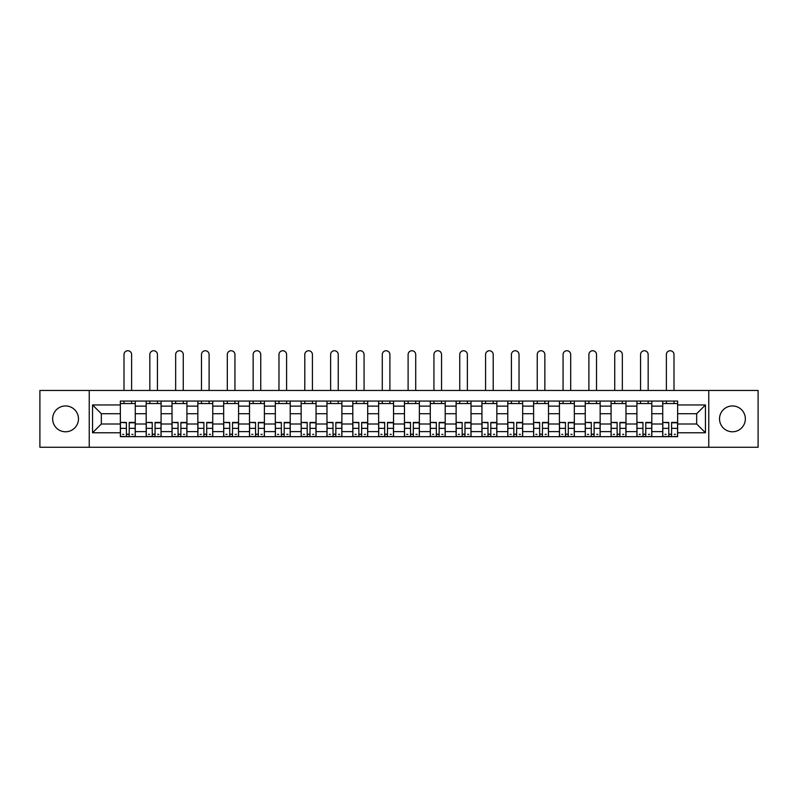 <?xml version="1.0" encoding="UTF-8"?>
<svg xmlns="http://www.w3.org/2000/svg" width="798" height="798" viewBox="0 0 798 798"><rect width="100%" height="100%" fill="white"/><g stroke="black" fill="none" stroke-linecap="round" stroke-linejoin="round"><path stroke-width="1.2" d="M732.434 405.953A12.918 12.918 0 0 0 719.527 418.87A12.918 12.918 0 0 0 732.434 431.778A12.918 12.918 0 0 0 745.352 418.87A12.918 12.918 0 0 0 732.434 405.953M65.566 405.953A12.918 12.918 0 0 0 52.648 418.87A12.918 12.918 0 0 0 65.566 431.778A12.918 12.918 0 0 0 78.473 418.87A12.918 12.918 0 0 0 65.566 405.953M708.764 447.259L758.1 447.259L758.1 390.471L39.9 390.471L39.9 447.259L708.764 447.259L708.764 390.471M146.194 436.666L146.194 406.122L135.261 406.122L135.261 436.666M135.261 406.122L135.261 401.065M146.194 406.122L146.194 401.065M161.086 401.065L161.086 436.666M172.019 436.666L172.019 401.065M186.922 401.065L186.922 436.666M197.844 436.666L197.844 401.065M212.747 401.065L212.747 436.666M223.669 436.666L223.669 401.065M238.572 401.065L238.572 436.666M249.495 436.666L249.495 401.065M264.397 401.065L264.397 436.666M275.33 436.666L275.33 401.065M290.223 401.065L290.223 436.666M301.155 436.666L301.155 401.065M316.058 401.065L316.058 436.666M326.981 436.666L326.981 401.065M341.883 401.065L341.883 436.666M352.806 436.666L352.806 401.065M367.708 401.065L367.708 436.666M378.641 436.666L378.641 401.065M393.534 401.065L393.534 436.666M404.466 436.666L404.466 401.065M419.359 401.065L419.359 436.666M430.292 436.666L430.292 401.065M445.194 401.065L445.194 436.666M456.117 436.666L456.117 401.065M471.019 401.065L471.019 436.666M481.942 436.666L481.942 401.065M496.845 401.065L496.845 436.666M507.777 436.666L507.777 401.065M522.67 401.065L522.67 436.666M533.603 436.666L533.603 401.065M548.505 401.065L548.505 436.666M559.428 436.666L559.428 401.065M574.331 401.065L574.331 436.666M585.253 436.666L585.253 401.065M600.156 401.065L600.156 436.666M611.078 436.666L611.078 401.065M625.981 401.065L625.981 436.666M636.914 436.666L636.914 401.065M651.806 401.065L651.806 436.666M662.739 436.666L662.739 401.065M662.739 423.997L651.806 423.997M636.914 423.997L625.981 423.997M611.078 423.997L600.156 423.997M585.253 423.997L574.331 423.997M559.428 423.997L548.505 423.997M533.603 423.997L522.67 423.997M507.777 423.997L496.845 423.997M481.942 423.997L471.019 423.997M456.117 423.997L445.194 423.997M430.292 423.997L419.359 423.997M404.466 423.997L393.534 423.997M378.641 423.997L367.708 423.997M352.806 423.997L341.883 423.997M326.981 423.997L316.058 423.997M301.155 423.997L290.223 423.997M275.33 423.997L264.397 423.997M249.495 423.997L238.572 423.997M223.669 423.997L212.747 423.997M197.844 423.997L186.922 423.997M172.019 423.997L161.086 423.997M146.194 423.997L135.261 423.997M662.739 413.733L651.806 413.733M636.914 413.733L625.981 413.733M611.078 413.733L600.156 413.733M585.253 413.733L574.331 413.733M559.428 413.733L548.505 413.733M533.603 413.733L522.67 413.733M507.777 413.733L496.845 413.733M481.942 413.733L471.019 413.733M456.117 413.733L445.194 413.733M430.292 413.733L419.359 413.733M404.466 413.733L393.534 413.733M378.641 413.733L367.708 413.733M352.806 413.733L341.883 413.733M326.981 413.733L316.058 413.733M301.155 413.733L290.223 413.733M275.33 413.733L264.397 413.733M249.495 413.733L238.572 413.733M223.669 413.733L212.747 413.733M197.844 413.733L186.922 413.733M172.019 413.733L161.086 413.733M146.194 413.733L135.261 413.733M101.326 423.997L120.358 423.997L120.358 413.733L101.326 413.733L101.326 423.997L92.548 432.775L92.548 404.965L120.358 404.965L120.358 413.733M677.642 413.733L677.642 423.997L696.674 423.997L696.674 413.733L677.642 413.733L677.642 401.065L120.358 401.065L120.358 404.965M677.642 404.965L705.452 404.965L705.452 432.775L677.642 432.775L677.642 423.997M120.358 423.997L120.358 436.666L677.642 436.666L677.642 432.775M120.358 432.775L92.548 432.775M89.236 447.259L89.236 390.471M129.216 434.182L126.403 434.182M120.358 403.549L135.261 403.549M155.051 434.182L152.228 434.182M146.194 403.549L161.086 403.549M180.877 434.182L178.064 434.182M172.019 403.549L186.922 403.549M206.702 434.182L203.889 434.182M197.844 403.549L212.747 403.549M232.527 434.182L229.714 434.182M223.669 403.549L238.572 403.549M258.353 434.182L255.54 434.182M249.495 403.549L264.397 403.549M284.188 434.182L281.365 434.182M275.33 403.549L290.223 403.549M310.013 434.182L307.2 434.182M301.155 403.549L316.058 403.549M335.838 434.182L333.025 434.182M326.981 403.549L341.883 403.549M361.664 434.182L358.851 434.182M352.806 403.549L367.708 403.549M387.489 434.182L384.676 434.182M378.641 403.549L393.534 403.549M413.324 434.182L410.511 434.182M404.466 403.549L419.359 403.549M439.149 434.182L436.336 434.182M430.292 403.549L445.194 403.549M464.975 434.182L462.162 434.182M456.117 403.549L471.019 403.549M490.8 434.182L487.987 434.182M481.942 403.549L496.845 403.549M516.635 434.182L513.812 434.182M507.777 403.549L522.67 403.549M542.46 434.182L539.648 434.182M533.603 403.549L548.505 403.549M568.286 434.182L565.473 434.182M559.428 403.549L574.331 403.549M594.111 434.182L591.298 434.182M585.253 403.549L600.156 403.549M619.936 434.182L617.123 434.182M611.078 403.549L625.981 403.549M645.772 434.182L642.949 434.182M636.914 403.549L651.806 403.549M671.597 434.182L668.784 434.182M662.739 403.549L677.642 403.549M92.548 404.965L101.326 413.733M696.674 423.997L705.452 432.775M696.674 413.733L705.452 404.965M131.62 390.471L131.62 354.551A3.81 3.81 0 0 0 127.81 350.741A3.81 3.81 0 0 0 124.009 354.551L124.009 390.471M126.403 422.78L120.448 422.431L126.403 422.431L126.403 436.496L120.448 436.496L123.76 436.496M120.448 422.78L120.448 436.496M129.216 434.351L126.403 434.351M133.027 434.351L131.869 434.351M123.76 434.351L122.593 434.351M131.869 436.496L135.181 436.496L135.181 422.431L129.216 422.431L129.216 436.496L124.009 436.496M135.181 436.496L131.62 436.496M131.62 401.065L131.62 403.549M124.009 401.065L124.009 403.549M157.445 390.471L157.445 354.551A3.81 3.81 0 0 0 153.635 350.741A3.81 3.81 0 0 0 149.834 354.551L149.834 390.471M152.228 422.78L146.273 422.431L152.228 422.431L152.228 436.496L146.273 436.496L149.585 436.496M146.273 422.78L146.273 436.496M155.051 434.351L152.228 434.351M158.852 434.351L157.695 434.351M149.585 434.351L148.428 434.351M157.695 436.496L161.006 436.496L161.006 422.431L155.051 422.431L155.051 436.496L149.834 436.496M161.006 436.496L157.445 436.496M157.445 401.065L157.445 403.549M149.834 401.065L149.834 403.549M183.271 390.471L183.271 354.551A3.81 3.81 0 0 0 179.47 350.741A3.81 3.81 0 0 0 175.66 354.551L175.66 390.471M178.064 422.78L172.099 422.431L178.064 422.431L178.064 436.496L172.099 436.496L175.41 436.496M172.099 422.78L172.099 436.496M180.877 434.351L178.064 434.351M184.687 434.351L183.52 434.351M175.41 434.351L174.253 434.351M183.52 436.496L186.832 436.496L186.832 422.431L180.877 422.431L180.877 436.496L175.66 436.496M186.832 436.496L183.271 436.496M183.271 401.065L183.271 403.549M175.66 401.065L175.66 403.549M209.106 390.471L209.106 354.551A3.81 3.81 0 0 0 205.295 350.741A3.81 3.81 0 0 0 201.485 354.551L201.485 390.471M203.889 422.78L197.924 422.431L203.889 422.431L203.889 436.496L197.924 436.496L201.236 436.496M197.924 422.78L197.924 436.496M206.702 434.351L203.889 434.351M210.512 434.351L209.355 434.351M201.236 434.351L200.079 434.351M209.355 436.496L212.667 436.496L212.667 422.431L206.702 422.431L206.702 436.496L201.485 436.496M212.667 436.496L209.106 436.496M209.106 401.065L209.106 403.549M201.485 401.065L201.485 403.549M234.931 390.471L234.931 354.551A3.81 3.81 0 0 0 231.121 350.741A3.81 3.81 0 0 0 227.31 354.551L227.31 390.471M229.714 422.78L223.759 422.431L229.714 422.431L229.714 436.496L223.759 436.496L227.061 436.496M223.759 422.78L223.759 436.496M232.527 434.351L229.714 434.351M236.338 434.351L235.181 434.351M227.061 434.351L225.904 434.351M235.181 436.496L238.492 436.496L238.492 422.431L232.527 422.431L232.527 436.496L227.31 436.496M238.492 436.496L234.931 436.496M234.931 401.065L234.931 403.549M227.31 401.065L227.31 403.549M260.756 390.471L260.756 354.551A3.81 3.81 0 0 0 256.946 350.741A3.81 3.81 0 0 0 253.146 354.551L253.146 390.471M255.54 422.78L249.584 422.431L255.54 422.431L255.54 436.496L249.584 436.496L252.896 436.496M249.584 422.78L249.584 436.496M258.353 434.351L255.54 434.351M262.163 434.351L261.006 434.351M252.896 434.351L251.739 434.351M261.006 436.496L264.318 436.496L264.318 422.431L258.353 422.431L258.353 436.496L253.146 436.496M264.318 436.496L260.756 436.496M260.756 401.065L260.756 403.549M253.146 401.065L253.146 403.549M286.582 390.471L286.582 354.551A3.81 3.81 0 0 0 282.781 350.741A3.81 3.81 0 0 0 278.971 354.551L278.971 390.471M281.365 422.78L275.41 422.431L281.365 422.431L281.365 436.496L275.41 436.496L278.721 436.496M275.41 422.78L275.41 436.496M284.188 434.351L281.365 434.351M287.988 434.351L286.831 434.351M278.721 434.351L277.564 434.351M286.831 436.496L290.143 436.496L290.143 422.431L284.188 422.431L284.188 436.496L278.971 436.496M290.143 436.496L286.582 436.496M286.582 401.065L286.582 403.549M278.971 401.065L278.971 403.549M312.417 390.471L312.417 354.551A3.81 3.81 0 0 0 308.607 350.741A3.81 3.81 0 0 0 304.796 354.551L304.796 390.471M307.2 422.78L301.235 422.431L307.2 422.431L307.2 436.496L301.235 436.496L304.547 436.496M301.235 422.78L301.235 436.496M310.013 434.351L307.2 434.351M313.823 434.351L312.656 434.351M304.547 434.351L303.39 434.351M312.656 436.496L315.968 436.496L315.968 422.431L310.013 422.431L310.013 436.496L304.796 436.496M315.968 436.496L312.417 436.496M312.417 401.065L312.417 403.549M304.796 401.065L304.796 403.549M338.242 390.471L338.242 354.551A3.81 3.81 0 0 0 334.432 350.741A3.81 3.81 0 0 0 330.621 354.551L330.621 390.471M333.025 422.78L327.06 422.431L333.025 422.431L333.025 436.496L327.06 436.496L330.372 436.496M327.06 422.78L327.06 436.496M335.838 434.351L333.025 434.351M339.649 434.351L338.492 434.351M330.372 434.351L329.215 434.351M338.492 436.496L341.803 436.496L341.803 422.431L335.838 422.431L335.838 436.496L330.621 436.496M341.803 436.496L338.242 436.496M338.242 401.065L338.242 403.549M330.621 401.065L330.621 403.549M364.068 390.471L364.068 354.551A3.81 3.81 0 0 0 360.257 350.741A3.81 3.81 0 0 0 356.447 354.551L356.447 390.471M358.851 422.78L352.896 422.431L358.851 422.431L358.851 436.496L352.896 436.496L356.207 436.496M352.896 422.78L352.896 436.496M361.664 434.351L358.851 434.351M365.474 434.351L364.317 434.351M356.207 434.351L355.04 434.351M364.317 436.496L367.629 436.496L367.629 422.431L361.664 422.431L361.664 436.496L356.447 436.496M367.629 436.496L364.068 436.496M364.068 401.065L364.068 403.549M356.447 401.065L356.447 403.549M389.893 390.471L389.893 354.551A3.81 3.81 0 0 0 386.082 350.741A3.81 3.81 0 0 0 382.282 354.551L382.282 390.471M384.676 422.78L378.721 422.431L384.676 422.431L384.676 436.496L378.721 436.496L382.033 436.496M378.721 422.78L378.721 436.496M387.489 434.351L384.676 434.351M391.299 434.351L390.142 434.351M382.033 434.351L380.875 434.351M390.142 436.496L393.454 436.496L393.454 422.431L387.489 422.431L387.489 436.496L382.282 436.496M393.454 436.496L389.893 436.496M389.893 401.065L389.893 403.549M382.282 401.065L382.282 403.549M415.718 390.471L415.718 354.551A3.81 3.81 0 0 0 411.918 350.741A3.81 3.81 0 0 0 408.107 354.551L408.107 390.471M410.511 422.78L404.546 422.431L410.511 422.431L410.511 436.496L404.546 436.496L407.858 436.496M404.546 422.78L404.546 436.496M413.324 434.351L410.511 434.351M417.125 434.351L415.967 434.351M407.858 434.351L406.701 434.351M415.967 436.496L419.279 436.496L419.279 422.431L413.324 422.431L413.324 436.496L408.107 436.496M419.279 436.496L415.718 436.496M415.718 401.065L415.718 403.549M408.107 401.065L408.107 403.549M441.553 390.471L441.553 354.551A3.81 3.81 0 0 0 437.743 350.741A3.81 3.81 0 0 0 433.932 354.551L433.932 390.471M436.336 422.78L430.371 422.431L436.336 422.431L436.336 436.496L430.371 436.496L433.683 436.496M430.371 422.78L430.371 436.496M439.149 434.351L436.336 434.351M442.96 434.351L441.793 434.351M433.683 434.351L432.526 434.351M441.793 436.496L445.104 436.496L445.104 422.431L439.149 422.431L439.149 436.496L433.932 436.496M445.104 436.496L441.553 436.496M441.553 401.065L441.553 403.549M433.932 401.065L433.932 403.549M467.379 390.471L467.379 354.551A3.81 3.81 0 0 0 463.568 350.741A3.81 3.81 0 0 0 459.758 354.551L459.758 390.471M462.162 422.78L456.197 422.431L462.162 422.431L462.162 436.496L456.197 436.496L459.508 436.496M456.197 422.78L456.197 436.496M464.975 434.351L462.162 434.351M468.785 434.351L467.628 434.351M459.508 434.351L458.351 434.351M467.628 436.496L470.94 436.496L470.94 422.431L464.975 422.431L464.975 436.496L459.758 436.496M470.94 436.496L467.379 436.496M467.379 401.065L467.379 403.549M459.758 401.065L459.758 403.549M493.204 390.471L493.204 354.551A3.81 3.81 0 0 0 489.393 350.741A3.81 3.81 0 0 0 485.583 354.551L485.583 390.471M487.987 422.78L482.032 422.431L487.987 422.431L487.987 436.496L482.032 436.496L485.344 436.496M482.032 422.78L482.032 436.496M490.8 434.351L487.987 434.351M494.61 434.351L493.453 434.351M485.344 434.351L484.177 434.351M493.453 436.496L496.765 436.496L496.765 422.431L490.8 422.431L490.8 436.496L485.583 436.496M496.765 436.496L493.204 436.496M493.204 401.065L493.204 403.549M485.583 401.065L485.583 403.549M519.029 390.471L519.029 354.551A3.81 3.81 0 0 0 515.219 350.741A3.81 3.81 0 0 0 511.418 354.551L511.418 390.471M513.812 422.78L507.857 422.431L513.812 422.431L513.812 436.496L507.857 436.496L511.169 436.496M507.857 422.78L507.857 436.496M516.635 434.351L513.812 434.351M520.436 434.351L519.279 434.351M511.169 434.351L510.012 434.351M519.279 436.496L522.59 436.496L522.59 422.431L516.635 422.431L516.635 436.496L511.418 436.496M522.59 436.496L519.029 436.496M519.029 401.065L519.029 403.549M511.418 401.065L511.418 403.549M544.854 390.471L544.854 354.551A3.81 3.81 0 0 0 541.054 350.741A3.81 3.81 0 0 0 537.244 354.551L537.244 390.471M539.648 422.78L533.682 422.431L539.648 422.431L539.648 436.496L533.682 436.496L536.994 436.496M533.682 422.78L533.682 436.496M542.46 434.351L539.648 434.351M546.261 434.351L545.104 434.351M536.994 434.351L535.837 434.351M545.104 436.496L548.416 436.496L548.416 422.431L542.46 422.431L542.46 436.496L537.244 436.496M548.416 436.496L544.854 436.496M544.854 401.065L544.854 403.549M537.244 401.065L537.244 403.549M570.69 390.471L570.69 354.551A3.81 3.81 0 0 0 566.879 350.741A3.81 3.81 0 0 0 563.069 354.551L563.069 390.471M565.473 422.78L559.508 422.431L565.473 422.431L565.473 436.496L559.508 436.496L562.819 436.496M559.508 422.78L559.508 436.496M568.286 434.351L565.473 434.351M572.096 434.351L570.939 434.351M562.819 434.351L561.662 434.351M570.939 436.496L574.241 436.496L574.241 422.431L568.286 422.431L568.286 436.496L563.069 436.496M574.241 436.496L570.69 436.496M570.69 401.065L570.69 403.549M563.069 401.065L563.069 403.549M596.515 390.471L596.515 354.551A3.81 3.81 0 0 0 592.705 350.741A3.81 3.81 0 0 0 588.894 354.551L588.894 390.471M591.298 422.78L585.333 422.431L591.298 422.431L591.298 436.496L585.333 436.496L588.645 436.496M585.333 422.78L585.333 436.496M594.111 434.351L591.298 434.351M597.921 434.351L596.764 434.351M588.645 434.351L587.488 434.351M596.764 436.496L600.076 436.496L600.076 422.431L594.111 422.431L594.111 436.496L588.894 436.496M600.076 436.496L596.515 436.496M596.515 401.065L596.515 403.549M588.894 401.065L588.894 403.549M622.34 390.471L622.34 354.551A3.81 3.81 0 0 0 618.53 350.741A3.81 3.81 0 0 0 614.729 354.551L614.729 390.471M617.123 422.78L611.168 422.431L617.123 422.431L617.123 436.496L611.168 436.496L614.48 436.496M611.168 422.78L611.168 436.496M619.936 434.351L617.123 434.351M623.747 434.351L622.59 434.351M614.48 434.351L613.313 434.351M622.59 436.496L625.901 436.496L625.901 422.431L619.936 422.431L619.936 436.496L614.729 436.496M625.901 436.496L622.34 436.496M622.34 401.065L622.34 403.549M614.729 401.065L614.729 403.549M648.166 390.471L648.166 354.551A3.81 3.81 0 0 0 644.365 350.741A3.81 3.81 0 0 0 640.555 354.551L640.555 390.471M642.949 422.78L636.994 422.431L642.949 422.431L642.949 436.496L636.994 436.496L640.305 436.496M636.994 422.78L636.994 436.496M645.772 434.351L642.949 434.351M649.572 434.351L648.415 434.351M640.305 434.351L639.148 434.351M648.415 436.496L651.727 436.496L651.727 422.431L645.772 422.431L645.772 436.496L640.555 436.496M651.727 436.496L648.166 436.496M648.166 401.065L648.166 403.549M640.555 401.065L640.555 403.549M673.991 390.471L673.991 354.551A3.81 3.81 0 0 0 670.19 350.741A3.81 3.81 0 0 0 666.38 354.551L666.38 390.471M668.784 422.78L662.819 422.431L668.784 422.431L668.784 436.496L662.819 436.496L666.13 436.496M662.819 422.78L662.819 436.496M671.597 434.351L668.784 434.351M675.407 434.351L674.24 434.351M666.13 434.351L664.973 434.351M674.24 436.496L677.552 436.496L677.552 422.431L671.597 422.431L671.597 436.496L666.38 436.496M677.552 436.496L673.991 436.496M673.991 401.065L673.991 403.549M666.38 401.065L666.38 403.549M636.914 406.122L625.981 406.122M611.078 406.122L600.156 406.122M585.253 406.122L574.331 406.122M559.428 406.122L548.505 406.122M533.603 406.122L522.67 406.122M507.777 406.122L496.845 406.122M481.942 406.122L471.019 406.122M456.117 406.122L445.194 406.122M430.292 406.122L419.359 406.122M404.466 406.122L393.534 406.122M378.641 406.122L367.708 406.122M352.806 406.122L341.883 406.122M326.981 406.122L316.058 406.122M301.155 406.122L290.223 406.122M275.33 406.122L264.397 406.122M249.495 406.122L238.572 406.122M223.669 406.122L212.747 406.122M197.844 406.122L186.922 406.122M172.019 406.122L161.086 406.122M662.739 406.122L651.806 406.122M636.914 431.618L625.981 431.618M611.078 431.618L600.156 431.618M585.253 431.618L574.331 431.618M559.428 431.618L548.505 431.618M533.603 431.618L522.67 431.618M507.777 431.618L496.845 431.618M481.942 431.618L471.019 431.618M456.117 431.618L445.194 431.618M430.292 431.618L419.359 431.618M404.466 431.618L393.534 431.618M378.641 431.618L367.708 431.618M352.806 431.618L341.883 431.618M326.981 431.618L316.058 431.618M301.155 431.618L290.223 431.618M275.33 431.618L264.397 431.618M249.495 431.618L238.572 431.618M223.669 431.618L212.747 431.618M197.844 431.618L186.922 431.618M172.019 431.618L161.086 431.618M146.194 431.618L135.261 431.618M662.739 431.618L651.806 431.618M126.403 428.366L120.448 428.366M135.181 422.78L129.216 422.78M135.181 428.366L129.216 428.366M152.228 428.366L146.273 428.366M161.006 422.78L155.051 422.78M161.006 428.366L155.051 428.366M178.064 428.366L172.099 428.366M186.832 422.78L180.877 422.78M186.832 428.366L180.877 428.366M203.889 428.366L197.924 428.366M212.667 422.78L206.702 422.78M212.667 428.366L206.702 428.366M229.714 428.366L223.759 428.366M238.492 422.78L232.527 422.78M238.492 428.366L232.527 428.366M255.54 428.366L249.584 428.366M264.318 422.78L258.353 422.78M264.318 428.366L258.353 428.366M281.365 428.366L275.41 428.366M290.143 422.78L284.188 422.78M290.143 428.366L284.188 428.366M307.2 428.366L301.235 428.366M315.968 422.78L310.013 422.78M315.968 428.366L310.013 428.366M333.025 428.366L327.06 428.366M341.803 422.78L335.838 422.78M341.803 428.366L335.838 428.366M358.851 428.366L352.896 428.366M367.629 422.78L361.664 422.78M367.629 428.366L361.664 428.366M384.676 428.366L378.721 428.366M393.454 422.78L387.489 422.78M393.454 428.366L387.489 428.366M410.511 428.366L404.546 428.366M419.279 422.78L413.324 422.78M419.279 428.366L413.324 428.366M436.336 428.366L430.371 428.366M445.104 422.78L439.149 422.78M445.104 428.366L439.149 428.366M462.162 428.366L456.197 428.366M470.94 422.78L464.975 422.78M470.94 428.366L464.975 428.366M487.987 428.366L482.032 428.366M496.765 422.78L490.8 422.78M496.765 428.366L490.8 428.366M513.812 428.366L507.857 428.366M522.59 422.78L516.635 422.78M522.59 428.366L516.635 428.366M539.648 428.366L533.682 428.366M548.416 422.78L542.46 422.78M548.416 428.366L542.46 428.366M565.473 428.366L559.508 428.366M574.241 422.78L568.286 422.78M574.241 428.366L568.286 428.366M591.298 428.366L585.333 428.366M600.076 422.78L594.111 422.78M600.076 428.366L594.111 428.366M617.123 428.366L611.168 428.366M625.901 422.78L619.936 422.78M625.901 428.366L619.936 428.366M642.949 428.366L636.994 428.366M651.727 422.78L645.772 422.78M651.727 428.366L645.772 428.366M668.784 428.366L662.819 428.366M677.552 422.78L671.597 422.78M677.552 428.366L671.597 428.366"/></g></svg>
